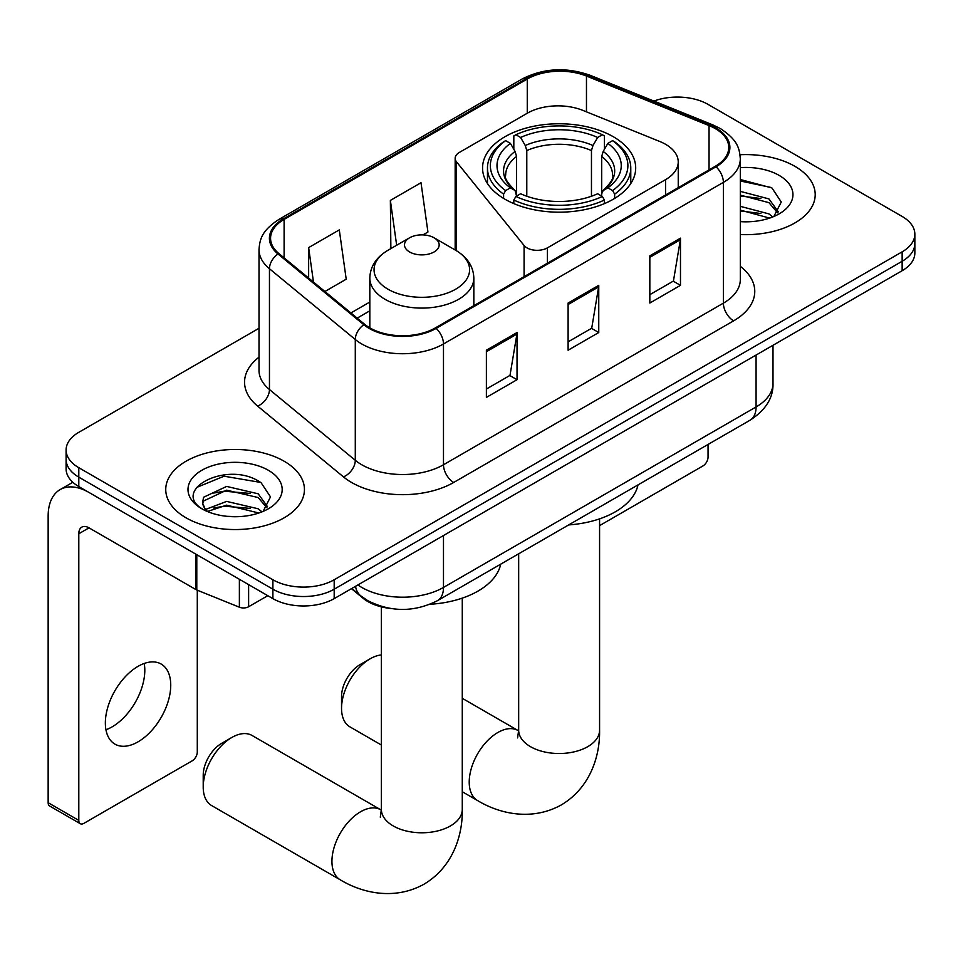 <?xml version="1.0" encoding="UTF-8"?>
<svg xmlns="http://www.w3.org/2000/svg" width="963" height="963" viewBox="0 0 963 963"><rect width="100%" height="100%" fill="white"/><g stroke="black" fill="none" stroke-linecap="round" stroke-linejoin="round"><path stroke-width="1.44" d="M665.541 144.281A43.335 25.026 0 0 0 659.763 141.477L582.856 110.384A43.335 25.026 0 0 0 527.351 113.189L459.387 152.419A14.445 8.342 0 0 0 455.162 158.317A14.445 8.342 0 0 0 456.51 161.844L524.089 245.505A14.445 8.342 0 0 0 547.393 247.876L665.541 179.66A43.335 25.026 0 0 0 678.241 161.965A43.335 25.026 0 0 0 665.541 144.281M613.262 136.71A76.571 44.202 0 0 0 529.819 127.128A76.571 44.202 0 0 0 482.559 167.971A76.571 44.202 0 0 0 504.985 199.233A76.571 44.202 0 0 0 588.429 208.815A76.571 44.202 0 0 0 635.688 167.971A76.571 44.202 0 0 0 613.262 136.71M390.472 608.46A43.335 25.026 180 0 1 363.051 598.228L351.447 588.658M259.011 328.263L78.797 432.315A43.335 25.026 0 0 0 66.098 450.01L66.098 468.885A43.335 25.026 0 0 0 78.797 486.58L272.89 598.637A43.335 25.026 0 0 0 334.185 598.637L902.15 270.711A43.335 25.026 0 0 0 914.85 253.016L914.85 243.591A43.335 25.026 0 0 1 902.15 261.274A43.335 25.026 0 0 0 914.85 243.591L914.85 234.153A43.335 25.026 0 0 0 902.15 216.458L708.058 104.401A43.335 25.026 0 0 0 653.901 101.067M66.098 450.01A43.335 25.026 0 0 0 78.797 467.705L272.89 579.762A43.335 25.026 0 0 0 334.185 579.762L334.185 589.2L902.15 261.274L334.185 589.2A43.335 25.026 0 0 1 272.89 589.2A43.335 25.026 0 0 0 334.185 589.2L334.185 598.637M78.797 467.705L78.797 477.142L272.89 589.2L78.797 477.142A43.335 25.026 0 0 1 66.098 459.447A43.335 25.026 0 0 0 78.797 477.142L78.797 486.58M794.896 166.322A69.348 40.037 0 0 0 740.029 154.742A69.348 40.037 0 0 1 794.896 166.322A69.348 40.037 0 0 1 815.204 194.634A69.348 40.037 0 0 0 794.896 166.322M284.121 461.217A69.348 40.037 0 0 0 208.55 452.538A69.348 40.037 0 0 0 165.744 489.529A69.348 40.037 0 0 0 186.064 517.829A69.348 40.037 0 0 0 261.623 526.508A69.348 40.037 0 0 0 304.44 489.529A69.348 40.037 0 0 0 284.121 461.217A69.348 40.037 0 0 0 208.55 452.538A69.348 40.037 0 0 0 165.744 489.529A69.348 40.037 0 0 0 186.064 517.829A69.348 40.037 0 0 0 261.623 526.508A69.348 40.037 0 0 0 304.44 489.529A69.348 40.037 0 0 0 284.121 461.217M715.22 128.573A46.224 26.687 180 0 1 728.75 147.447A46.224 26.687 180 0 1 715.22 166.322L435.312 327.926A46.224 26.687 180 0 1 364.76 324.362L278.933 253.594A46.224 26.687 180 0 1 270.567 238.282A46.224 26.687 180 0 1 284.109 219.408L527.267 79.026A46.224 26.687 180 0 1 586.467 76.041L709.045 125.587A46.224 26.687 180 0 1 715.22 128.573M716.027 128.103A47.38 27.361 0 0 0 709.707 125.034L587.129 75.487A47.38 27.361 0 0 0 526.448 78.557L283.291 218.938A47.38 27.361 0 0 0 277.982 253.979L363.809 324.736A47.38 27.361 0 0 0 436.131 328.395L716.027 166.792A47.38 27.361 0 0 0 716.027 128.103M486.387 350.219L486.387 397.394L517.035 379.711L517.035 332.524L486.387 350.219M486.387 389.028L509.993 375.401L516.914 334.089A11.556 6.669 -120 0 0 517.035 332.524M509.788 375.522L517.035 379.711M649.832 255.857L649.832 303.032L680.48 285.337L680.48 238.162L649.832 255.857M649.832 294.666L673.438 281.04L680.36 239.727A11.556 6.669 -120 0 0 680.48 238.162M673.233 281.16L680.48 285.337M568.11 303.032L568.11 350.219L598.757 332.524L598.757 285.337L568.11 303.032M568.11 341.841L591.715 328.214L598.637 286.914A11.556 6.669 -120 0 0 598.757 285.337M591.511 328.335L598.757 332.524M740.306 234.539A69.348 40.037 0 0 0 815.204 194.634A69.348 40.037 0 0 1 740.306 234.539M334.185 579.762L902.15 251.837A43.335 25.026 0 0 0 914.85 234.153M324.904 291.5L346.211 279.198L339.289 229.904L308.642 247.599L308.642 278.09M422.95 234.888L427.933 232.023L421.012 182.717L390.364 200.412L390.858 247.31M392.218 247.816L390.364 247.13M390.364 200.412L396.66 245.252M308.642 247.599L313.481 282.087M740.306 221.334L748.925 221.767M740.306 206.347L768.943 213.894L772.759 216.952M740.306 210.09L769.63 218.107M740.306 191.372L768.943 198.908L778.321 211.872M740.306 195.116L768.943 202.651L777.586 212.835M740.306 221.634A47.091 27.193 0 0 0 779.163 213.858A47.091 27.193 0 0 0 779.163 175.41A47.091 27.193 0 0 0 740.306 167.634M773.879 216.494L781.258 202.001L771.929 187.941L740.306 179.527M740.306 180.984L771.291 187.508M740.306 195.958L760.866 198.522M740.306 210.945L760.866 213.509M599.576 525.629L702.954 465.936A7.223 4.165 120 0 0 708.058 457.088L708.058 444.449M341.54 708.335L341.54 696.538A26.001 15.011 -60 0 1 359.921 664.699L370.141 658.8A40.446 23.353 120 0 0 341.54 708.335A40.446 23.353 120 0 0 349.918 726.86L381.372 745.025M503.601 198.414L503.601 194.129L505.659 190.578A68.77 39.7 0 0 1 505.659 140.646L510.39 143.379A62.126 35.86 0 0 0 510.39 187.857L515.061 190.505L516.565 196.079M516.565 193.804L516.565 156.463L515.061 151.42L510.39 143.379M513.821 149.289L513.821 135.915L515.879 134.748A68.77 39.7 0 0 1 602.369 134.748L597.65 137.48A62.126 35.86 0 0 0 520.598 137.48L525.268 145.521L526.785 150.565L526.785 196.235M591.463 196.235L591.463 150.565L592.979 145.521L597.65 137.48M568.676 524.919A79.46 45.875 0 0 0 638 484.895M513.821 200.027A71.659 41.373 0 0 0 604.427 200.027L602.369 196.476A68.77 39.7 0 0 1 515.879 196.476L513.821 200.027L513.821 203.614M604.427 203.614L604.427 200.027M505.659 140.646L503.601 141.814A71.659 41.373 0 0 0 487.471 167.971A71.659 41.373 0 0 0 503.601 194.129M602.369 134.748L604.427 135.915L604.427 149.289M515.879 196.476L520.598 193.756A62.126 35.86 0 0 0 597.65 193.756L602.369 196.476M510.39 187.857L505.659 190.578M520.598 137.48L515.879 134.748M515.061 151.42A55.565 32.08 0 0 0 515.061 190.505L515.313 190.686C507.429 183.042 504.203 177.866 505.671 175.134A53.459 30.864 0 0 1 516.565 156.463M614.647 194.129A71.659 41.373 0 0 0 630.777 167.971A71.659 41.373 0 0 0 614.647 141.814L612.588 140.646A68.77 39.7 0 0 1 612.588 190.578L614.647 194.129L614.647 198.414M612.588 190.578L607.858 187.857A62.126 35.86 0 0 0 607.858 143.379L612.588 140.646M607.858 143.379L603.187 151.42L601.682 156.463L601.682 193.804L603.187 190.505L607.858 187.857M601.682 156.463A53.459 30.864 0 0 1 612.576 175.134C614.033 177.878 610.819 183.066 602.934 190.686L603.187 190.505A55.565 32.08 0 0 0 603.187 151.42M601.682 196.079L601.682 193.804M381.372 654.96A40.446 23.353 120 0 0 370.141 658.8L359.921 664.699M203.217 787.012L203.217 775.215A26.001 15.011 -60 0 1 221.61 743.376L231.818 737.477A40.446 23.353 120 0 0 203.217 787.012A40.446 23.353 120 0 0 211.595 805.537L340.312 879.845A40.446 23.353 -60 0 1 334.113 847.428A40.446 23.353 -60 0 1 360.535 811.785A40.446 23.353 -60 0 1 380.758 809.787L381.372 810.124M409.576 251.957A17.334 10.003 0 0 0 434.084 251.957A17.334 10.003 0 0 0 434.084 237.801L455.607 250.236A47.777 27.578 0 0 1 455.607 289.237A47.777 27.578 0 0 1 388.041 289.237A47.777 27.578 0 0 1 388.041 250.236C376.28 257.217 370.201 266.498 369.816 278.078A52.014 30.022 0 0 0 385.056 299.312A52.014 30.022 0 0 0 441.728 305.813A52.014 30.022 0 0 0 473.832 278.078C473.447 266.498 467.38 257.217 455.607 250.236L434.084 237.801A17.334 10.003 0 0 0 409.576 237.801A17.334 10.003 0 0 0 409.576 251.957M430.064 604.27A79.46 45.875 0 0 0 500.712 564.162M380.758 809.787L252.053 735.467A40.446 23.353 120 0 0 231.818 737.477L221.61 743.376M144.221 663.459A46.224 26.687 -60 0 1 112.117 726.86A46.224 26.687 -60 0 1 105.942 729.749M138.046 741.835A46.224 26.687 120 0 0 168.248 701.1A46.224 26.687 120 0 0 161.158 664.049A46.224 26.687 120 0 0 138.046 666.348A46.224 26.687 120 0 0 107.844 707.083A46.224 26.687 120 0 0 114.934 744.122A46.224 26.687 120 0 0 138.046 741.835M248.623 584.625L248.623 606.738L267.786 595.688M195.826 554.146L89.017 492.478A57.792 33.368 -120 0 0 60.115 489.613A57.792 33.368 -120 0 0 48.15 516.06L48.15 802.697L78.797 820.392L78.797 533.755A14.445 8.342 60 0 1 81.783 527.146A14.445 8.342 60 0 1 89.017 527.856L195.826 589.525L195.826 554.146A7.223 4.165 0 0 0 196.789 554.604M78.797 820.392A7.223 4.165 120 0 0 80.29 823.702L49.643 806.007A7.223 4.165 -60 0 1 48.15 802.697M80.29 823.702A7.223 4.165 120 0 0 83.901 823.341L192.191 760.83A7.223 4.165 120 0 0 197.295 751.983L197.295 590.199M248.623 606.738A7.223 4.165 180 0 1 239.378 607.208L196.789 589.994A7.223 4.165 180 0 1 195.826 589.525M227.256 516.337L238.15 516.662M205.613 509.427L226.642 501.41L258.18 508.777L261.996 511.847M207.551 511.449L226.642 505.154L258.866 513.002M205.938 510.884L202.567 502.975A32.646 18.851 0 0 0 207.839 511.702M202.567 502.975L203.554 497.257L226.642 486.423L258.18 493.802L267.558 506.755M202.651 503.432L203.554 501.001L226.642 490.167L258.18 497.546L266.823 507.73M263.116 511.377L270.495 496.896L261.154 482.824C228.111 459.074 169.392 490.372 203.301 509.559L203.47 509.668M268.388 470.293A47.091 27.193 0 0 0 201.785 470.293A47.091 27.193 0 0 0 201.785 508.753A47.091 27.193 0 0 0 268.4 508.753A47.091 27.193 0 0 0 268.388 470.293M196.416 487.555L224.066 476.204L260.516 482.403M213.69 493.068L224.066 491.19L250.091 493.417M213.69 508.043L224.066 506.165L250.091 508.392M363.051 597.614L363.051 598.228M456.51 161.844L456.51 250.765M524.089 245.505L524.089 276.67M547.393 247.876L547.393 263.212M665.541 179.66L665.541 194.995M357.875 584.95A57.792 33.368 0 0 0 361.763 587.43A57.792 33.368 0 0 0 443.486 587.43L756.075 406.952A57.792 33.368 0 0 0 773 383.358C773.421 397.707 765.79 409.973 750.093 420.181L437.503 600.659A28.89 16.684 60 0 0 443.486 587.43L443.486 535.524M756.075 355.058L756.075 406.952A28.89 16.684 60 0 1 750.093 420.181M355.54 586.298A28.89 19.32 129.5 0 0 360.571 595.7L351.796 588.465M902.15 270.711L902.15 251.837M272.89 598.637L272.89 579.762M740.306 266.33A72.237 41.698 180 0 1 733.601 320.848L453.705 482.451A14.445 8.342 60 0 1 443.486 464.756L723.382 303.152A57.792 33.368 0 0 0 740.306 279.559L740.306 158.775A57.792 33.368 180 0 1 723.382 182.368A14.445 8.342 -120 0 0 716.027 166.792M453.705 482.451A72.237 41.698 180 0 1 351.543 482.451A72.237 41.698 180 0 1 343.454 476.878L257.627 406.109A72.237 41.698 180 0 1 259.011 357.165M361.763 464.756A57.792 33.368 0 0 0 443.486 464.756L443.486 343.96A57.792 33.368 180 0 1 355.287 339.506L269.459 268.749A57.792 33.368 180 0 1 259.011 249.61L259.011 370.394A57.792 33.368 0 0 0 269.459 389.534L355.287 460.302A57.792 33.368 0 0 0 361.763 464.756M740.306 158.775C739.379 148.844 738.465 140.586 720.396 128.573L712.801 124.877A14.445 6.765 112 0 0 709.707 125.034M712.801 124.877L590.235 75.331C566.292 66.868 543.589 68.096 522.09 79.014A14.445 8.342 60 0 1 526.448 78.557M283.291 218.938A14.445 8.342 -120 0 0 278.933 219.408C261.406 230.891 259.817 239.546 259.011 249.61M277.982 253.979A14.445 9.666 129.5 0 0 269.459 268.749L269.459 389.534A14.445 9.666 -50.5 0 1 257.627 406.109M590.235 75.331A14.445 6.765 112 0 0 587.129 75.487M363.809 324.736A14.445 9.666 129.5 0 0 355.287 339.506L355.287 460.302A14.445 9.666 -50.5 0 1 343.454 476.878M436.131 328.395A14.445 8.342 60 0 1 443.486 343.96L723.382 182.368L723.382 303.152A14.445 8.342 60 0 0 733.601 320.848M284.109 219.408L284.109 257.867M709.045 125.587L709.045 169.885M586.467 76.041L586.467 111.84M527.267 79.026L527.267 113.237M369.816 302.033L350.917 312.951M568.11 304.525L598.637 286.914M649.832 257.35L680.36 239.727M486.387 351.712L516.914 334.089M599.576 518.864L599.576 730.159A40.446 23.353 180 0 1 587.731 746.674A40.446 23.353 180 0 1 530.517 746.674A40.446 23.353 180 0 1 518.672 730.159L517.588 737.911M599.576 730.159C600.105 756.701 589.813 787.915 561.393 804.875C532.527 820.994 500.339 814.313 477.6 800.578A40.446 23.353 -60 0 1 471.401 768.161A40.446 23.353 -60 0 1 497.835 732.518A40.446 23.353 -60 0 1 518.058 730.52L518.672 730.857M591.463 150.565A53.459 30.864 0 0 0 526.785 150.565M592.979 145.521A55.565 32.08 0 0 0 525.268 145.521M462.276 598.131L462.276 809.426A40.446 23.353 180 0 1 450.431 825.941A40.446 23.353 180 0 1 393.229 825.941A40.446 23.353 180 0 1 381.372 809.426L380.289 817.178M78.797 533.755L89.017 527.856M196.789 554.7L196.789 589.994M239.378 607.208L239.378 579.281M455.162 158.317L455.162 249.971M678.241 161.965L678.241 187.665M437.503 600.659C414.246 612.336 391.002 612.336 367.746 600.659L360.571 595.7M773 383.358L773 345.284M522.09 79.014L278.933 219.408M369.816 310.832L357.189 318.127M477.6 800.578L462.276 791.73M487.471 183.548L487.471 167.971M630.777 183.548L630.777 167.971M518.058 730.52L462.276 698.307M518.672 553.785L518.672 730.159M462.276 809.426C462.806 835.968 452.514 867.182 424.105 884.142C395.227 900.261 363.051 893.58 340.312 879.845M473.832 305.68L473.832 278.078M369.816 327.853L369.816 278.078M409.576 237.801L388.041 250.236M381.372 606.859L381.372 809.426M60.115 489.613L72.827 482.27"/></g></svg>

